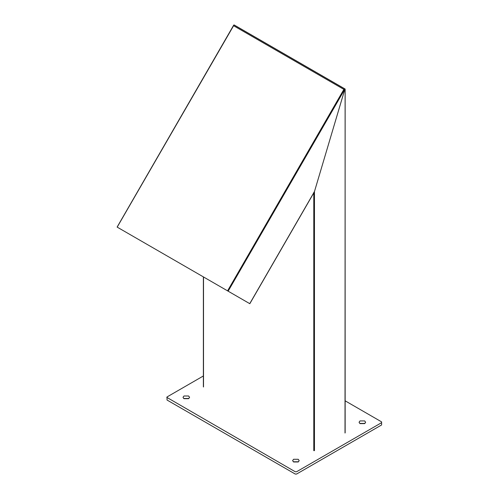 <?xml version="1.0" encoding="UTF-8"?>
<svg xmlns="http://www.w3.org/2000/svg" width="499" height="499" viewBox="0 0 499 499"><rect width="100%" height="100%" fill="white"/><g stroke="black" fill="none" stroke-linecap="round" stroke-linejoin="round"><path stroke-width="0.75" d="M247.379 302.294L119.454 228.436M344.853 89.022L343.88 89.396L227.569 290.855L228.137 291.179L344.934 89.003L233.994 24.95L344.934 89.003L314.451 191.585L313.79 192.508L313.79 450.678M314.451 450.678L314.457 191.579L249.749 303.654L228.137 291.179M314.457 191.579L344.94 89.003L234.068 24.95L233.594 25.723L233.906 24.962M227.569 290.855L117.19 227.126L233.594 25.723L343.88 89.396M203.367 375.972L167.022 396.954L167.022 400.023L295.246 474.05L296.574 474.05L381.61 424.955L381.61 422.653M166.747 397.335L295.246 471.748L296.574 471.748L381.61 422.653L381.61 421.886L381.61 424.187M364.962 423.42L359.729 423.42M298.521 461.775L293.293 461.775M188.903 398.489L183.669 398.489M381.61 421.886L345.152 400.834M364.669 420.925L365.63 422.266L364.669 423.614L360.016 423.614L359.055 422.266L360.016 420.925L364.669 420.925M298.234 459.28L299.194 460.627L298.234 461.968L293.58 461.968L292.62 460.627L293.58 459.28L298.234 459.28M188.616 395.994L189.576 397.335L188.616 398.676L183.963 398.676L183.002 397.335L183.963 395.994L188.616 395.994M345.152 432.839L345.108 89.184M345.152 89.096L345.015 433.032M234.068 24.95L234.436 25.175L234.068 24.95M167.022 400.023L167.022 397.722M203.505 387.006L203.505 276.957M314.202 192.19L249.824 303.698M233.713 25.131L117.115 227.082M203.367 386.812L203.367 276.883M345.127 89.034L234.231 25.006"/></g></svg>
